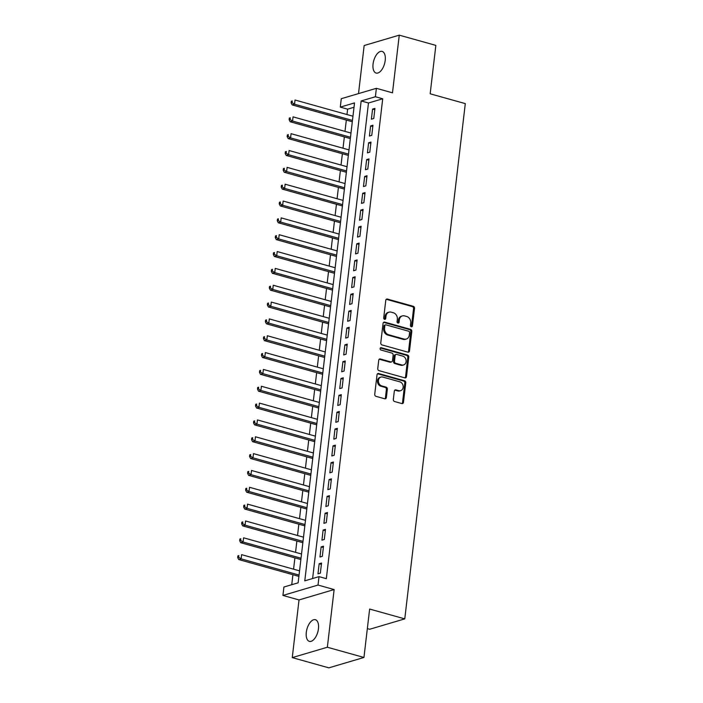 <?xml version="1.0" encoding="UTF-8"?>
<svg xmlns="http://www.w3.org/2000/svg" width="703" height="703" viewBox="0 0 703 703"><rect width="100%" height="100%" fill="white"/><g stroke="black" fill="none" stroke-linecap="round" stroke-linejoin="round"><path stroke-width="1.05" d="M411.308 326.79A1.204 0.993 73.5 0 0 412.441 325.911L414.506 308.353A1.722 1.424 73.5 0 0 413.267 306.297L387.406 299.065A1.722 1.424 73.5 0 0 385.771 300.313L383.706 317.879A1.204 0.993 73.5 0 0 385.719 318.441L385.991 316.165A5.51 4.552 73.5 0 1 389.023 312.167A5.51 4.552 73.5 0 1 391.211 312.167L393.364 312.765A5.51 4.552 73.5 0 1 397.336 319.338L397.072 321.614A1.204 0.993 73.5 0 0 399.084 322.176L399.348 319.9A5.51 4.552 73.5 0 1 402.38 315.902A5.51 4.552 73.5 0 1 404.568 315.902L406.721 316.499A5.51 4.552 73.5 0 1 410.701 323.081L410.438 325.348A1.204 0.993 73.5 0 0 411.308 326.79M411.264 326.781A1.204 0.993 73.5 0 0 411.501 326.192L413.557 308.635A1.722 1.424 73.5 0 0 412.318 306.578L386.457 299.346A1.722 1.424 73.5 0 0 386.272 299.311M384.541 319.303A1.204 0.993 73.5 0 0 384.769 318.723L385.042 316.447L385.991 316.165M397.898 323.037A1.204 0.993 73.5 0 0 398.135 322.457L398.399 320.181L399.348 319.9M318.45 628.737A11.239 5.624 -74.4 0 0 315.401 619.712A11.239 5.624 -74.4 0 0 306.306 632.331A11.239 5.624 -74.4 0 0 309.346 641.356A11.239 5.624 -74.4 0 0 318.45 628.737M385.209 60.432A11.239 5.624 -74.4 0 0 382.16 51.416A11.239 5.624 -74.4 0 0 373.065 64.026A11.239 5.624 -74.4 0 0 376.105 73.05A11.239 5.624 -74.4 0 0 385.209 60.432M393.337 399.48A1.722 1.424 73.5 0 0 394.585 401.536L401.844 403.566A1.722 1.424 73.5 0 0 403.469 402.318L405.763 382.81A1.722 1.424 73.5 0 0 404.515 380.754L378.653 373.521A1.722 1.424 73.5 0 0 377.028 374.778L374.734 394.278A1.722 1.424 73.5 0 0 375.973 396.334L384.743 398.786A1.722 1.424 73.5 0 0 386.369 397.529L387.353 389.19A1.722 1.424 73.5 0 0 386.114 387.133L381.764 385.912A4.613 3.805 73.5 0 1 378.425 381.501A4.613 3.805 73.5 0 1 380.973 377.072A4.613 3.805 73.5 0 1 382.801 377.072L399.831 381.834A4.613 3.805 73.5 0 1 403.171 386.255A4.613 3.805 73.5 0 1 400.613 390.675A4.613 3.805 73.5 0 1 398.794 390.675L395.956 389.884A1.722 1.424 73.5 0 0 394.321 391.132L393.337 399.48M319.013 576.636L318.028 585.054L282.931 595.441L283.915 587.023L298.142 582.813L354.523 102.91L340.287 107.12L341.28 98.701L376.377 88.314L375.393 96.742L361.157 100.951L304.786 580.845L319.013 576.636L326.333 578.683L382.713 98.789L375.393 96.742M376.377 88.314L392.485 92.822L399.26 35.15L435.851 45.387L430.166 93.798L465.298 103.622L404.77 618.877L369.637 609.053L363.952 657.463L327.352 647.235L334.127 589.562L318.028 585.054M407.881 352.159A1.722 1.424 73.5 0 0 409.506 350.911L411.8 331.412A1.722 1.424 73.5 0 0 410.561 329.356L384.69 322.123A1.722 1.424 73.5 0 0 383.065 323.371L380.771 342.871A1.722 1.424 73.5 0 0 382.019 344.927L407.881 352.159M408.777 357.106L406.492 376.615A1.722 1.424 73.5 0 1 404.858 377.863L378.996 370.63A1.722 1.424 73.5 0 1 377.757 368.574L378.732 360.226A1.722 1.424 73.5 0 1 380.367 358.978L390.85 361.913A1.722 1.424 73.5 0 0 392.485 360.665L393.135 355.12A1.722 1.424 73.5 0 0 391.896 353.073L380.973 350.015A1.204 0.993 73.5 0 1 381.246 347.704L407.538 355.059A1.722 1.424 73.5 0 1 408.777 357.106L407.828 357.388L405.543 376.896L406.492 376.615M363.952 657.463L328.846 667.85L292.255 657.613L327.352 647.235M399.26 35.15L364.154 45.537L358.512 93.604M373.759 118.499L374.945 108.394L372.572 109.097L371.386 119.202L373.759 118.499M371.773 135.336L372.968 125.239L370.595 125.934L369.409 136.039L371.773 135.336M369.796 152.173L370.982 142.076L368.618 142.779L367.423 152.876L369.796 152.173M367.818 169.019L369.005 158.913L366.632 159.616L365.446 169.713L367.818 169.019M365.841 185.856L367.028 175.75L364.655 176.453L363.469 186.559L365.841 185.856M363.864 202.692L365.05 192.587L362.678 193.29L361.491 203.395L363.864 202.692M361.887 219.529L363.073 209.424L360.701 210.127L359.514 220.232L361.887 219.529M359.91 236.366L361.096 226.269L358.723 226.972L357.537 237.069L359.91 236.366M357.932 253.212L359.119 243.106L356.746 243.809L355.56 253.906L357.932 253.212M355.955 270.049L357.142 259.943L354.769 260.646L353.583 270.752L355.955 270.049M353.978 286.886L355.164 276.78L352.792 277.483L351.605 287.589L353.978 286.886M351.992 303.722L353.187 293.617L350.815 294.32L349.628 304.425L351.992 303.722M350.015 320.559L351.201 310.462L348.837 311.157L347.642 321.262L350.015 320.559M348.038 337.405L349.224 327.299L346.851 328.002L345.665 338.099L348.038 337.405M346.061 354.242L347.247 344.136L344.874 344.839L343.688 354.945L346.061 354.242M344.083 371.079L345.27 360.973L342.897 361.676L341.711 371.782L344.083 371.079M342.106 387.915L343.292 377.81L340.92 378.513L339.734 388.618L342.106 387.915M340.129 404.752L341.315 394.655L338.943 395.35L337.756 405.455L340.129 404.752M338.152 421.589L339.338 411.492L336.965 412.195L335.779 422.292L338.152 421.589M336.175 438.435L337.361 428.329L334.988 429.032L333.802 439.138L336.175 438.435M334.197 455.272L335.384 445.166L333.011 445.869L331.825 455.975L334.197 455.272M332.211 472.108L333.398 462.003L331.034 462.706L329.848 472.811L332.211 472.108M330.234 488.945L331.421 478.848L329.057 479.543L327.862 489.648L330.234 488.945M328.257 505.782L329.443 495.685L327.071 496.388L325.884 506.485L328.257 505.782M326.28 522.628L327.466 512.522L325.094 513.225L323.907 523.322L326.28 522.628M324.303 539.465L325.489 529.359L323.116 530.062L321.93 540.168L324.303 539.465M322.326 556.301L323.512 546.196L321.139 546.899L319.953 557.004L322.326 556.301M382.713 98.789L368.477 102.998L312.615 578.525M319.162 563.736L317.976 573.841L320.348 573.138L321.535 563.033L319.162 563.736L321.376 564.36M354.004 107.278L347.607 109.167L346.983 114.536M346.333 120.072L344.997 131.382M344.356 136.909L343.02 148.219M342.37 153.746L341.043 165.056M340.393 170.583L339.066 181.892M338.415 187.429L337.089 198.729M336.438 204.265L335.111 215.566M334.461 221.102L333.134 232.412M332.484 237.939L331.157 249.249M330.507 254.776L329.18 266.086M328.529 271.613L327.203 282.922M326.552 288.458L325.217 299.759M324.575 305.295L323.239 316.605M322.589 322.132L321.262 333.442M320.612 338.969L319.285 350.279M318.635 355.806L317.308 367.115M316.658 372.652L315.331 383.952M314.68 389.488L313.353 400.798M312.703 406.325L311.376 417.635M310.726 423.162L309.399 434.472M308.749 439.999L307.422 451.308M306.772 456.845L305.436 468.145M304.794 473.681L303.459 484.991M302.808 490.518L301.482 501.828M300.831 507.355L299.504 518.665M298.854 524.192L297.527 535.501M296.877 541.038L295.55 552.338M294.9 557.874L293.573 569.175M292.923 574.711L291.745 584.703M367.335 628.614L369.664 629.264L404.77 618.877M334.127 589.562L299.03 599.94L292.255 657.613M299.03 599.94L282.931 595.441M347.607 109.167L340.287 107.12M368.477 102.998L361.157 100.951M372.572 109.097L374.787 109.721M370.595 125.934L372.81 126.558M368.618 142.779L370.833 143.394M366.632 159.616L368.855 160.231M364.655 176.453L366.878 177.068M362.678 193.29L364.892 193.914M360.701 210.127L362.915 210.751M358.723 226.972L360.938 227.587M356.746 243.809L358.961 244.424M354.769 260.646L356.983 261.261M352.792 277.483L355.006 278.107M350.815 294.32L353.029 294.944M348.837 311.157L351.052 311.781M346.851 328.002L349.075 328.617M344.874 344.839L347.097 345.454M342.897 361.676L345.111 362.3M340.92 378.513L343.134 379.137M338.943 395.35L341.157 395.974M336.965 412.195L339.18 412.81M334.988 429.032L337.203 429.647M333.011 445.869L335.226 446.493M331.034 462.706L333.248 463.33M329.057 479.543L331.271 480.167M327.071 496.388L329.294 497.003M325.094 513.225L327.317 513.84M323.116 530.062L325.331 530.677M321.139 546.899L323.354 547.523M402.38 315.902L401.431 316.183A5.51 4.552 73.5 0 0 398.399 320.181M389.023 312.167L388.074 312.448A5.51 4.552 73.5 0 0 385.042 316.447M408.056 352.203A1.722 1.424 73.5 0 0 408.557 351.192L410.851 331.693A1.722 1.424 73.5 0 0 409.612 329.637L383.75 322.405A1.722 1.424 73.5 0 0 383.566 322.361M409.577 332.668A1.204 0.993 73.5 0 0 408.707 331.227L386 324.874A1.204 0.993 73.5 0 0 384.857 325.753L384.576 328.152A5.51 4.552 73.5 0 0 388.557 334.725L404.076 339.066A5.51 4.552 73.5 0 0 406.264 339.066A5.51 4.552 73.5 0 0 409.295 335.059L409.577 332.668M385.525 324.874L384.576 325.155A1.204 0.993 73.5 0 0 383.917 326.034L384.857 325.753M406.264 339.066L405.315 339.347A5.51 4.552 73.5 0 1 403.127 339.347L387.608 335.006A5.51 4.552 73.5 0 1 383.627 328.433L383.917 326.034M405.033 377.898A1.722 1.424 73.5 0 0 405.543 376.896M391.536 361.913L390.587 362.194A1.722 1.424 73.5 0 1 389.901 362.194L379.418 359.259A1.722 1.424 73.5 0 0 379.233 359.224M380.341 347.994L406.589 355.34L407.538 355.059M401.738 364.954A4.613 3.805 73.5 0 0 403.566 364.954A4.613 3.805 73.5 0 0 406.114 360.534A4.613 3.805 73.5 0 0 402.775 356.113L396.773 354.435A1.722 1.424 73.5 0 0 395.148 355.683L394.497 361.228A1.722 1.424 73.5 0 0 395.736 363.275L401.738 364.954L400.789 365.235A4.613 3.805 73.5 0 0 402.617 365.235L403.566 364.954M396.097 354.435L395.148 354.716A1.722 1.424 73.5 0 0 394.198 355.964L395.148 355.683M400.789 365.235L394.787 363.556A1.722 1.424 73.5 0 1 393.548 361.5L394.198 355.964M407.828 357.388A1.722 1.424 73.5 0 0 406.589 355.34M400.613 390.675L399.664 390.956A4.613 3.805 73.5 0 1 397.845 390.956L395.007 390.165A1.722 1.424 73.5 0 0 394.822 390.13M380.973 377.072L380.024 377.353A4.613 3.805 73.5 0 0 377.476 381.782A4.613 3.805 73.5 0 0 380.815 386.193L381.764 385.912M384.919 398.821A1.722 1.424 73.5 0 0 385.42 397.81L386.404 389.471A1.722 1.424 73.5 0 0 385.165 387.415L380.815 386.193M402.019 403.601A1.722 1.424 73.5 0 0 402.52 402.599L404.814 383.091A1.722 1.424 73.5 0 0 403.566 381.035L377.704 373.803A1.722 1.424 73.5 0 0 377.529 373.768M352.959 116.215L295.023 100.011L294.531 104.22L292.158 104.914L352.308 121.742M292.061 102.629L292.255 100.951L291.306 101.232L291.112 102.91L292.061 102.629L294.531 104.22L352.467 120.424M291.306 101.232L292.255 100.951M292.158 104.914L291.112 102.91M350.982 133.052L293.046 116.847L292.545 121.057L290.181 121.76L350.331 138.579M290.084 119.466L290.277 117.788L289.328 118.069L289.135 119.747L290.084 119.466L292.545 121.057L350.489 137.261M289.328 118.069L290.277 117.788M290.181 121.76L289.135 119.747M349.004 149.888L291.068 133.684L290.567 137.893L288.195 138.596L348.354 155.416M288.107 136.312L288.3 134.624L287.351 134.906L287.158 136.593L288.107 136.312L290.567 137.893L348.503 154.098M287.351 134.906L288.3 134.624M288.195 138.596L287.158 136.593M347.027 166.725L289.091 150.521L288.59 154.73L286.218 155.433L346.377 172.261M286.13 153.149L286.323 151.461L285.374 151.743L285.181 153.43L286.13 153.149L288.59 154.73L346.526 170.934M285.374 151.743L286.323 151.461M286.218 155.433L285.181 153.43M345.05 183.562L287.105 167.358L286.613 171.567L284.24 172.27L344.4 189.098M284.153 169.985L284.346 168.298L283.397 168.579L283.204 170.267L284.153 169.985L286.613 171.567L344.549 187.771M283.397 168.579L284.346 168.298M284.24 172.27L283.204 170.267M343.064 200.408L285.128 184.204L284.636 188.413L282.263 189.107L342.423 205.935M282.167 186.822L282.369 185.144L281.42 185.425L281.218 187.103L282.167 186.822L284.636 188.413L342.572 204.617M281.42 185.425L282.369 185.144M282.263 189.107L281.218 187.103M341.087 217.245L283.151 201.04L282.659 205.25L280.286 205.953L340.437 222.772M280.189 203.659L280.392 201.981L279.442 202.262L279.24 203.94L280.189 203.659L282.659 205.25L340.595 221.454M279.442 202.262L280.392 201.981M280.286 205.953L279.24 203.94M339.11 234.081L281.174 217.877L280.682 222.086L278.309 222.789L338.459 239.609M278.212 220.505L278.414 218.818L277.465 219.099L277.263 220.786L278.212 220.505L280.682 222.086L338.618 238.291M277.465 219.099L278.414 218.818M278.309 222.789L277.263 220.786M337.132 250.918L279.196 234.714L278.704 238.923L276.332 239.626L336.482 256.454M276.235 237.342L276.437 235.654L275.488 235.936L275.286 237.623L276.235 237.342L278.704 238.923L336.64 255.127M275.488 235.936L276.437 235.654M276.332 239.626L275.286 237.623M335.155 267.755L277.219 251.551L276.727 255.76L274.355 256.463L334.505 273.291M274.258 254.178L274.46 252.491L273.511 252.772L273.309 254.46L274.258 254.178L276.727 255.76L334.663 271.964M273.511 252.772L274.46 252.491M274.355 256.463L273.309 254.46M333.178 284.601L275.242 268.388L274.75 272.606L272.377 273.3L332.528 290.128M272.281 271.015L272.474 269.337L271.525 269.618L271.332 271.296L272.281 271.015L274.75 272.606L332.686 288.81M271.525 269.618L272.474 269.337M272.377 273.3L271.332 271.296M331.201 301.438L273.265 285.233L272.764 289.443L270.4 290.146L330.551 306.965M270.304 287.852L270.497 286.174L269.548 286.455L269.354 288.133L270.304 287.852L272.764 289.443L330.709 305.647M269.548 286.455L270.497 286.174M270.4 290.146L269.354 288.133M329.224 318.274L271.288 302.07L270.787 306.28L268.414 306.983L328.573 323.802M268.326 304.698L268.52 303.011L267.571 303.292L267.377 304.979L268.326 304.698L270.787 306.28L328.723 322.484M267.571 303.292L268.52 303.011M268.414 306.983L267.377 304.979M327.246 335.111L269.311 318.907L268.81 323.116L266.437 323.819L326.596 340.647M266.349 321.535L266.542 319.847L265.593 320.129L265.4 321.816L266.349 321.535L268.81 323.116L326.746 339.321M265.593 320.129L266.542 319.847M266.437 323.819L265.4 321.816M325.269 351.948L267.325 335.744L266.832 339.953L264.46 340.656L324.619 357.484M264.372 338.371L264.565 336.684L263.616 336.965L263.423 338.653L264.372 338.371L266.832 339.953L324.768 356.157M263.616 336.965L264.565 336.684M264.46 340.656L263.423 338.653M323.283 368.785L265.347 352.581L264.855 356.79L262.483 357.493L322.633 374.321M262.386 355.208L262.588 353.53L261.639 353.802L261.437 355.49L262.386 355.208L264.855 356.79L322.791 373.003M261.639 353.802L262.588 353.53M262.483 357.493L261.437 355.49M321.306 385.631L263.37 369.426L262.878 373.636L260.505 374.339L320.656 391.158M260.409 372.045L260.611 370.367L259.662 370.648L259.46 372.326L260.409 372.045L262.878 373.636L320.814 389.84M259.662 370.648L260.611 370.367M260.505 374.339L259.46 372.326M319.329 402.468L261.393 386.263L260.901 390.473L258.528 391.176L318.679 407.995M258.432 388.891L258.634 387.204L257.685 387.485L257.483 389.163L258.432 388.891L260.901 390.473L318.837 406.677M257.685 387.485L258.634 387.204M258.528 391.176L257.483 389.163M317.352 419.304L259.416 403.1L258.924 407.309L256.551 408.012L316.702 424.832M256.454 405.728L256.657 404.04L255.707 404.322L255.505 406.009L256.454 405.728L258.924 407.309L316.86 423.514M255.707 404.322L256.657 404.04M256.551 408.012L255.505 406.009M315.375 436.141L257.439 419.937L256.947 424.146L254.574 424.849L314.724 441.677M254.477 422.565L254.679 420.877L253.73 421.159L253.528 422.846L254.477 422.565L256.947 424.146L314.882 440.35M253.73 421.159L254.679 420.877M254.574 424.849L253.528 422.846M313.397 452.978L255.461 436.774L254.969 440.983L252.597 441.686L312.747 458.514M252.5 439.401L252.693 437.714L251.744 437.995L251.551 439.683L252.5 439.401L254.969 440.983L312.905 457.187M251.744 437.995L252.693 437.714M252.597 441.686L251.551 439.683M311.42 469.824L253.484 453.62L252.983 457.829L250.619 458.523L310.77 475.351M250.523 456.238L250.716 454.56L249.767 454.841L249.574 456.519L250.523 456.238L252.983 457.829L310.928 474.033M249.767 454.841L250.716 454.56M250.619 458.523L249.574 456.519M309.443 486.661L251.507 470.456L251.006 474.666L248.634 475.369L308.793 492.188M248.546 473.075L248.739 471.397L247.79 471.678L247.597 473.356L248.546 473.075L251.006 474.666L308.942 490.87M247.79 471.678L248.739 471.397M248.634 475.369L247.597 473.356M307.466 503.497L249.53 487.293L249.029 491.502L246.656 492.205L306.816 509.025M246.568 489.921L246.762 488.234L245.813 488.515L245.619 490.202L246.568 489.921L249.029 491.502L306.965 507.707M245.813 488.515L246.762 488.234M246.656 492.205L245.619 490.202M305.489 520.334L247.544 504.13L247.052 508.339L244.679 509.042L304.838 525.87M244.591 506.758L244.785 505.07L243.836 505.352L243.642 507.039L244.591 506.758L247.052 508.339L304.988 524.543M243.836 505.352L244.785 505.07M244.679 509.042L243.642 507.039M303.503 537.171L245.567 520.967L245.075 525.176L242.702 525.879L302.852 542.707M242.605 523.594L242.807 521.907L241.858 522.188L241.656 523.876L242.605 523.594L245.075 525.176L303.011 541.38M241.858 522.188L242.807 521.907M242.702 525.879L241.656 523.876M301.525 554.017L243.589 537.813L243.097 542.022L240.725 542.716L300.875 559.544M240.628 540.431L240.83 538.753L239.881 539.034L239.679 540.712L240.628 540.431L243.097 542.022L301.033 558.226M239.881 539.034L240.83 538.753M240.725 542.716L239.679 540.712M299.548 570.854L241.612 554.649L241.12 558.859L238.748 559.562L298.898 576.381M238.651 557.268L238.853 555.59L237.904 555.871L237.702 557.549L238.651 557.268L241.12 558.859L299.056 575.063M237.904 555.871L238.853 555.59M238.748 559.562L237.702 557.549M411.501 326.192L412.441 325.911M384.769 318.723L385.719 318.441M398.135 322.457L399.084 322.176M386.457 299.346L387.406 299.065M412.318 306.578L413.267 306.297M413.557 308.635L414.506 308.353M383.75 322.405L384.69 322.123M409.612 329.637L410.561 329.356M410.851 331.693L411.8 331.412M408.557 351.192L409.506 350.911M383.627 328.433L384.576 328.152M387.608 335.006L388.557 334.725M403.127 339.347L404.076 339.066M379.418 359.259L380.367 358.978M389.901 362.194L390.85 361.913M380.367 347.959L381.246 347.704M393.548 361.5L394.497 361.228M394.787 363.556L395.736 363.275M395.007 390.165L395.956 389.884M397.845 390.956L398.794 390.675M385.165 387.415L386.114 387.133M386.404 389.471L387.353 389.19M385.42 397.81L386.369 397.529M377.704 373.803L378.653 373.521M403.566 381.035L404.515 380.754M404.814 383.091L405.763 382.81M402.52 402.599L403.469 402.318"/></g></svg>
